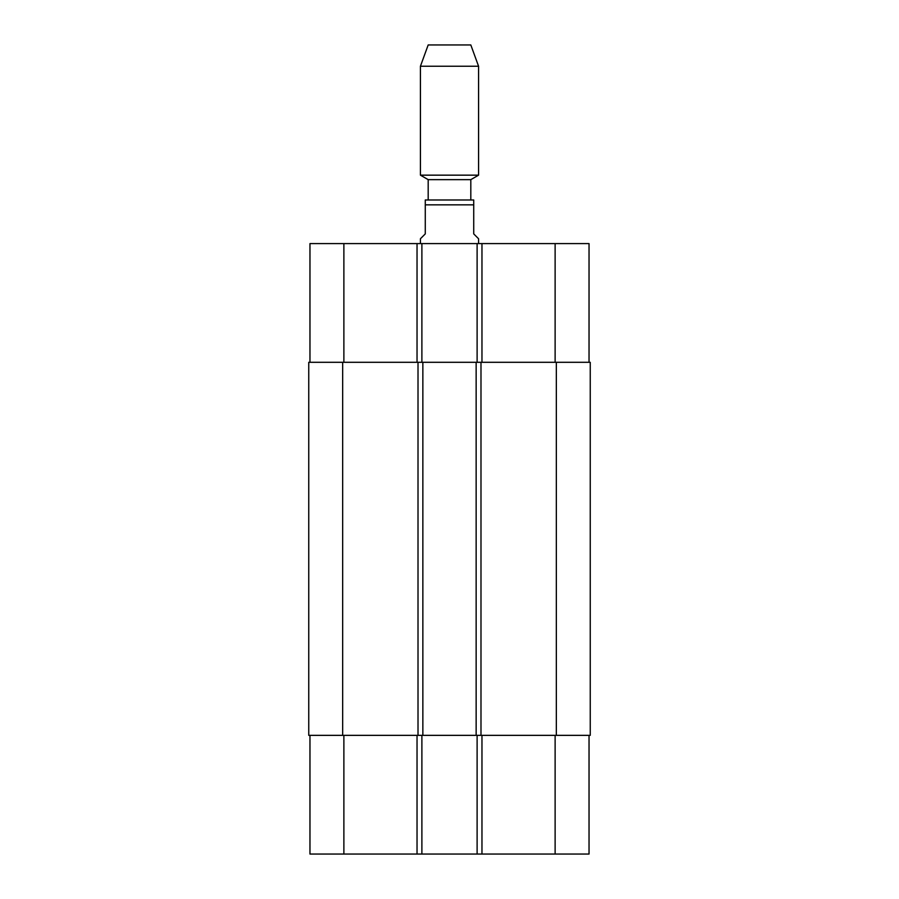 <?xml version="1.0" encoding="UTF-8"?>
<svg xmlns="http://www.w3.org/2000/svg" width="899" height="899" viewBox="0 0 899 899"><rect width="100%" height="100%" fill="white"/><g stroke="black" fill="none" stroke-linecap="round" stroke-linejoin="round"><path stroke-width="1.35" d="M478.571 243.595L478.571 238.752L473.728 233.897L473.728 199.983L473.728 204.837L425.272 204.837L425.272 233.897L420.429 238.752L420.429 243.595M425.272 199.983L425.272 204.837L425.272 199.983L473.728 199.983M309.964 362.297L309.964 243.595L589.036 243.595L589.036 362.297M428.182 199.983L428.182 179.643L470.818 179.643L478.571 175.159L478.571 66.245L420.429 66.245L420.429 175.159L478.571 175.159M428.182 179.643L420.429 175.159M420.429 66.245L428.182 44.95L470.818 44.95L478.571 66.245M309.964 735.348L309.964 854.05L589.036 854.05L589.036 735.348M421.889 362.297L421.889 243.595M477.111 362.297L477.111 243.595M480.987 362.297L308.75 362.297L308.75 735.348L590.25 735.348L590.25 362.297L480.987 362.297L480.987 735.348M421.889 735.348L421.889 854.05M477.111 735.348L477.111 854.05M476.144 362.297L476.144 735.348M422.856 362.297L422.856 735.348M308.75 362.297L308.75 735.348M343.879 362.297L343.879 243.595M417.035 362.297L417.035 243.595M481.965 362.297L481.965 243.595M555.121 362.297L555.121 243.595M343.879 735.348L343.879 854.05M417.035 735.348L417.035 854.05M481.965 735.348L481.965 854.05M555.121 735.348L555.121 854.05M556.335 362.297L556.335 735.348M418.013 362.297L418.013 735.348M342.665 362.297L342.665 735.348M470.818 199.983L470.818 179.643"/></g></svg>
